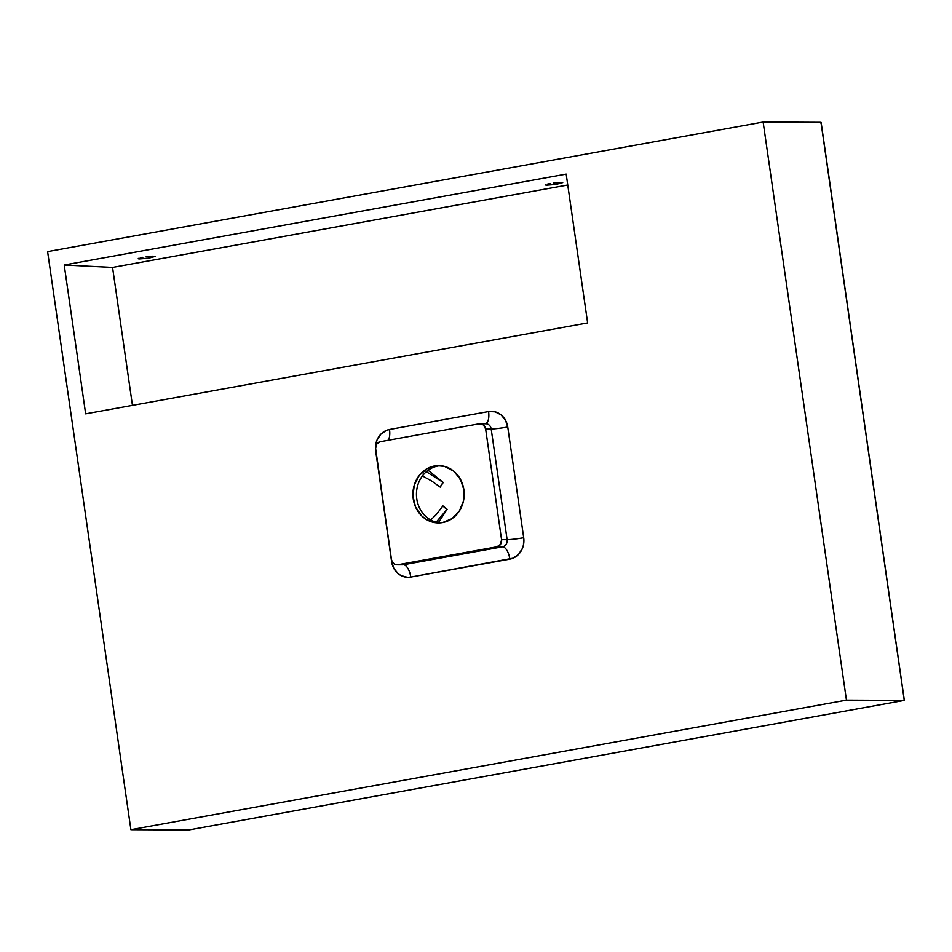 <?xml version="1.0" encoding="UTF-8"?>
<svg xmlns="http://www.w3.org/2000/svg" width="952" height="952" viewBox="0 0 952 952"><rect width="100%" height="100%" fill="white"/><g stroke="black" fill="none" stroke-linecap="round" stroke-linejoin="round"><path stroke-width="1.43" d="M430.732 519.982L436.313 514.532L442.942 505.893A16.565 14.827 -89.7 0 0 447.095 509.249L436.195 522.172L447.095 509.249L438.432 522.648L447.095 509.249L442.942 505.893L436.313 514.532L430.697 520.006M460.042 479.427L460.708 479.808A16.565 14.827 -89.7 0 0 460.042 479.427L460.042 479.427M443.239 482.462L428.114 470.276L443.239 482.462L426.341 471.692L443.239 482.462A16.565 14.827 -89.7 0 0 440.24 487.115L443.239 482.462M422.248 475.822L431.47 480.879L440.24 487.115L431.47 480.879L422.248 475.822M152.415 256.171L149.476 256.385L152.415 256.171M146.12 256.79L149.476 256.385L146.12 256.79M140.218 257.861L142.871 257.302L140.218 257.861M138.183 258.742L139.099 258.944L138.576 258.361M559.716 182.415L556.777 182.641L559.716 182.415M553.421 183.034L556.777 182.641L553.421 183.034M547.531 184.105L550.185 183.546L547.531 184.105M545.484 184.985L546.4 185.188L545.877 184.605M440.455 465.683A28.655 25.645 -89.7 0 0 438.015 465.992L434.481 465.98A28.655 25.645 90.3 0 1 438.693 465.611A28.655 25.645 90.3 0 1 464.124 492.017A28.655 25.645 90.3 0 1 442.632 522.553L452.01 518.65L459.34 511.022L463.505 500.859L463.874 489.685L460.387 479.201L453.58 471.014L444.477 466.373L436.98 465.659L427.305 468.527L419.344 475.31L414.31 484.973L412.954 496.052L415.512 506.869L421.569 515.758L425.639 519.042L432.636 522.16L442.632 522.553A28.655 25.645 90.3 0 1 438.42 522.922A28.655 25.645 90.3 0 1 412.99 496.504A28.655 25.645 90.3 0 1 434.481 465.98L438.015 465.992A28.655 25.645 90.3 0 1 440.455 465.683M846.447 700.125L763.135 122.034L47.6 251.602L130.9 829.692L846.447 700.125L763.135 122.034L820.981 122.308L904.281 700.398L846.447 700.125L904.281 700.398L188.746 829.966L130.9 829.692L846.447 700.125M64.212 265.001L566.19 174.109L587.634 322.93L85.656 413.834L64.212 265.001L566.19 174.109L587.634 322.93L85.656 413.834L64.212 265.001L112.562 267.429L567.761 184.997L112.562 267.429L64.212 265.001M402.458 564.833A6.236 5.569 -89.7 0 0 403.446 564.762L397.877 564.738L496.956 546.793L502.513 546.817L403.446 564.762L397.877 564.738A6.236 5.569 90.3 0 1 396.96 564.81L402.529 564.833A6.236 5.569 -89.7 0 0 403.446 564.762A12.459 5.486 -100.3 0 1 410.776 577.079A18.695 16.72 90.3 0 1 391.605 561.62L375.457 447.273L376.956 440.169L380.776 434.255L386.333 430.423L389.511 429.483L488.578 411.55L495.099 411.811L501.038 414.834L505.476 420.177L507.749 427.008L523.707 537.702L523.469 544.996L522.398 548.459L518.578 554.373L513.021 558.205L410.776 577.079L407.504 577.317L401.149 575.639L398.317 573.794L393.878 568.463L391.605 561.62L375.659 450.927A12.459 0.916 171.8 0 0 375.826 450.891M820.922 123.189L820.981 122.308L763.135 122.034L47.6 251.602L130.9 829.692L188.746 829.966L904.281 700.398L904.007 699.756M396.96 564.81A6.236 5.569 90.3 0 1 391.486 559.574L375.54 448.88A6.236 5.569 90.3 0 1 380.157 441.74L479.237 423.795A6.236 5.569 90.3 0 1 480.141 423.711A6.236 5.569 90.3 0 1 485.627 428.947L491.184 428.971L507.13 539.677L501.573 539.641A6.236 5.569 90.3 0 1 496.956 546.793L502.513 546.817A6.236 5.569 -89.7 0 0 507.13 539.677L501.573 539.641L485.627 428.947L491.184 428.971A6.236 5.569 -89.7 0 0 485.71 423.735L485.246 423.783M479.237 423.795L380.157 441.74L376.528 444.239L375.54 448.88L391.486 559.574L392.248 561.858L394.675 564.25L397.877 564.738L496.956 546.793L500.585 544.282L501.573 539.641L485.627 428.947L483.378 424.889L479.237 423.795M440.193 522.862A28.655 25.645 90.3 0 1 416.476 495.528A28.655 25.645 90.3 0 1 438.015 465.992A28.655 25.645 -89.7 0 0 416.476 495.528A28.655 25.645 -89.7 0 0 440.193 522.862M821.1 122.725L904.281 700.398M821.136 122.451L904.305 700.089M410.776 577.079A12.459 5.486 79.7 0 0 403.446 564.762L502.513 546.817A12.459 5.486 -100.3 0 1 509.855 559.145L410.776 577.079M502.513 546.817A6.236 5.569 -89.7 0 0 507.13 539.677A12.459 0.916 171.8 0 0 523.707 537.702A18.695 16.72 90.3 0 1 509.855 559.145A12.459 5.486 79.7 0 0 502.513 546.817M375.659 450.927A18.695 16.72 90.3 0 1 389.511 429.483A12.459 5.486 -100.3 0 1 388.154 440.288A12.459 5.486 79.7 0 0 389.511 429.483L488.578 411.55A12.459 5.486 -100.3 0 1 485.437 423.735A12.459 5.486 79.7 0 0 488.578 411.55A18.695 16.72 90.3 0 1 507.749 427.008L523.707 537.702A12.459 0.916 -8.2 0 1 507.13 539.677L491.184 428.971A12.459 0.916 171.8 0 0 507.749 427.008A12.459 0.916 -8.2 0 1 491.184 428.971A6.236 5.569 -89.7 0 0 485.782 423.747A6.236 5.569 -89.7 0 0 484.794 423.818M132.447 405.362L112.562 267.429L132.447 405.362M139.099 258.944L149.143 258.063L155.426 256.35L147.477 258.313L139.099 258.944M546.4 185.188L556.456 184.307L562.727 182.594L554.778 184.557L546.4 185.188M480.141 423.711L485.71 423.735M188.793 829.954L904.329 700.386"/></g></svg>
